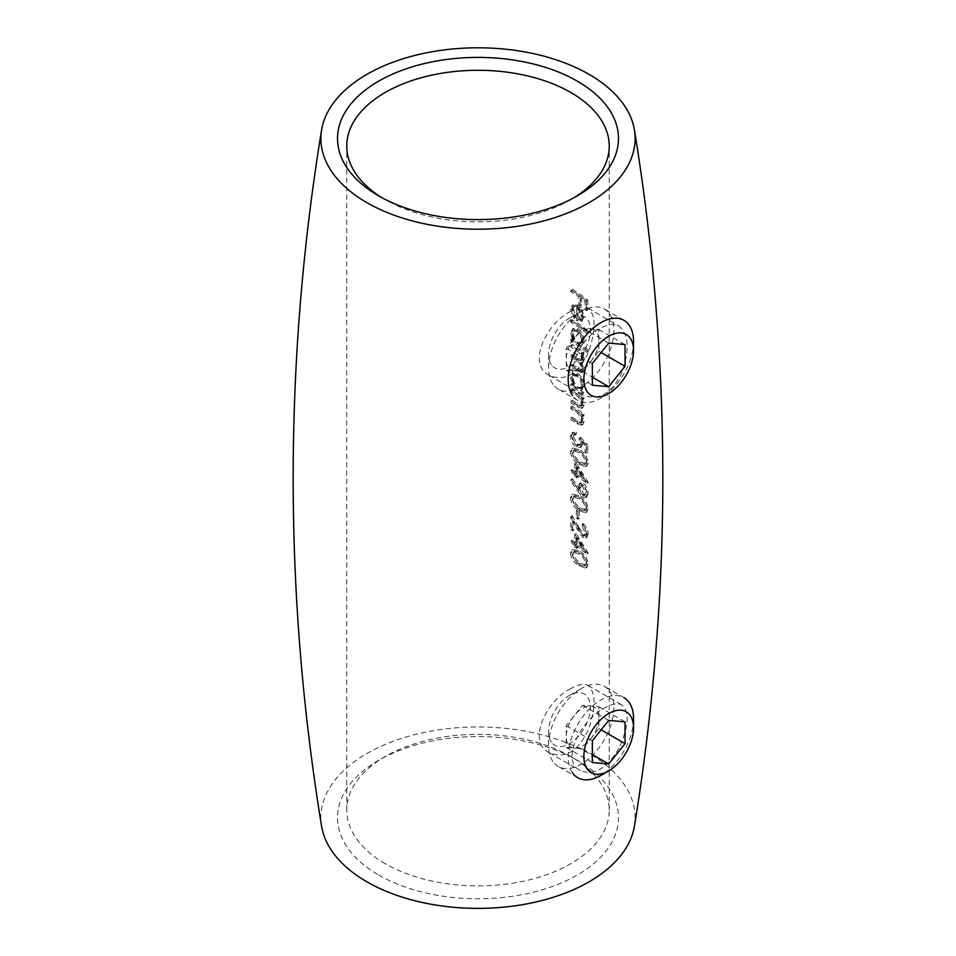 <?xml version="1.0" encoding="UTF-8"?>
<svg xmlns="http://www.w3.org/2000/svg" width="956" height="956" viewBox="0 0 956 956"><rect width="100%" height="100%" fill="white"/><g stroke="black" fill="none" stroke-linecap="round" stroke-linejoin="round"><path stroke-width="0.72" stroke-dasharray="4.78 3.58" d="M385.196 863.698A131.235 75.775 180 0 1 346.765 810.126A131.235 75.775 180 0 1 385.196 756.543A131.235 75.775 180 0 1 570.804 756.543A131.235 75.775 180 0 1 609.235 810.126A131.235 75.775 180 0 1 528.226 880.118A131.235 75.775 180 0 1 385.196 863.698M382.041 197.749A131.235 75.775 0 0 0 385.196 199.637L385.196 199.637A131.235 75.775 0 0 0 570.804 199.637A131.235 75.775 0 0 0 573.959 197.749M581.224 321.61L582.539 320.846L577.902 319.937L577.902 306.888L574.711 306.422L573.433 309.421L576.014 316.364L575.321 317.523L571.879 308.74L573.504 304.689L578.177 305.275L582.025 309.613L584.08 316.842L581.905 321.108L580.591 321.861L582.766 317.607L580.71 310.377L576.874 306.04L572.19 305.442L570.577 309.493L574.006 318.276L574.699 317.129L572.118 310.174L573.409 307.187L576.587 307.641L576.587 320.702L581.212 321.598M586.829 350.625A131.235 75.775 0 0 0 580.423 345.606L582.562 344.53L580.423 345.606L582.766 341.435C582.515 336.548 580.567 332.616 576.934 329.629L572.501 329.031L570.577 333.309L572.955 340.683A131.235 75.775 0 0 0 570.804 339.404L570.804 341.196A131.235 75.775 180 0 1 586.829 352.417L586.829 350.625L588.155 349.86L588.155 351.653L586.829 352.417M582.574 391.996A131.235 75.775 0 0 0 580.519 390.466L582.598 389.427L580.519 390.466L582.766 386.236C582.515 381.348 580.567 377.405 576.934 374.417L572.501 373.832L570.577 378.11L572.955 385.471A131.235 75.775 0 0 0 570.804 384.192L570.804 385.985A131.235 75.775 180 0 1 582.574 393.776L582.574 391.996L583.889 391.231L583.889 393.024L582.574 393.776M570.804 406.981L570.804 408.774A131.235 75.775 180 0 1 575.261 411.474L578.416 413.84L581.415 420.939L580.65 423.173L576.552 421.524A131.235 75.775 0 0 0 570.804 417.987L570.804 419.78A131.235 75.775 180 0 1 577.03 423.627L581.618 425.217L582.766 422.265L580.579 415.083A131.235 75.775 180 0 1 582.574 416.565L582.574 414.773A131.235 75.775 0 0 0 570.804 406.981L572.106 406.228A133.087 76.838 180 0 1 583.889 414.008L582.574 414.773M570.35 452.045C571.569 457.757 574.472 461.879 579.037 464.413L585.598 466.731L586.829 463.529C585.956 457.625 583.351 453.395 579.037 450.85L571.831 448.758L570.35 452.045L571.664 451.292L573.146 448.005L580.352 450.097L579.037 450.85M577.854 491.253L582.383 496.797L585.574 497.538L586.829 494.18C586.649 490.129 585.18 486.831 582.395 484.262L579.24 483.664L577.83 487.106L577.95 489.293L571.222 479.506L570.35 480.438L577.854 491.253L579.157 490.5L571.664 479.685L570.35 480.438M576.384 510.492L576.384 518.176A131.235 75.775 180 0 1 578.033 519.275L578.033 511.591A131.235 75.775 0 0 0 576.384 510.492L577.699 509.739A133.087 76.838 180 0 1 579.336 510.839L578.033 511.591M574.699 533.986L574.699 543.462A131.235 75.775 0 0 0 570.804 541.108L570.804 542.9A131.235 75.775 180 0 1 574.699 545.255L574.699 547.561A131.235 75.775 180 0 1 576.384 548.636L576.384 546.33A131.235 75.775 180 0 1 586.829 554.121L574.699 533.986L576.014 533.233L588.155 552.998L586.829 553.763M570.804 688.631C546.438 700.282 526.565 741.605 549.341 752.754C564.912 759.076 577.842 751.619 588.143 730.36C596.078 707.715 596.078 692.777 588.155 685.524C584.044 683.289 578.26 684.329 570.804 688.631M570.804 311.321C546.438 322.973 526.565 364.296 549.341 375.445C564.912 381.767 577.842 374.31 588.143 353.051C596.078 330.406 596.078 315.468 588.155 308.214C584.044 305.98 578.26 307.019 570.804 311.321M570.35 553.416C571.569 559.129 574.472 563.251 579.037 565.785L585.598 568.091L586.829 564.9C585.956 558.997 583.351 554.767 579.037 552.21L571.831 550.13L570.35 553.416L571.664 552.664L573.146 549.377L580.352 551.457L579.037 552.21M585.383 533.484L584.451 535.898L582.419 535.468L570.804 516.276L570.804 529.839A131.235 75.775 180 0 1 572.56 530.879L572.56 521.582L582.539 537.356L585.681 538.049L586.829 534.786C586.59 530.508 584.976 527.055 581.989 524.402L581.989 526.194L585.383 533.484L586.709 532.719L583.315 525.442L581.989 526.194M570.35 498.124C571.569 503.836 574.472 507.959 579.037 510.492L585.598 512.81L586.829 509.608C585.956 503.704 583.351 499.474 579.037 496.929L571.831 494.838L570.35 498.124L571.664 497.371L573.146 494.085L580.352 496.164L579.037 496.929M574.699 463.337L574.699 472.814A131.235 75.775 0 0 0 570.804 470.46L570.804 472.252A131.235 75.775 180 0 1 574.699 474.606L574.699 476.913A131.235 75.775 180 0 1 576.384 477.988L576.384 475.682A131.235 75.775 180 0 1 586.829 483.473L574.699 463.337L576.014 462.585L588.155 482.35L586.829 483.115M586.47 445.544L579.037 437.8L579.838 442.759L578.798 445.651L576.337 445.185L572.118 437.501L573.253 434.884L575.13 434.944L575.13 433.152L571.819 432.984L570.35 436.366C570.684 440.824 572.656 444.349 576.277 446.942L580.077 447.671L581.415 444.229L581.117 441.66L585.012 445.735L585.012 452.523A131.235 75.775 180 0 1 586.47 453.73L586.47 445.544L587.797 444.779L587.797 452.965L586.47 453.73M570.804 390.084L570.804 391.876A131.235 75.775 180 0 1 575.261 394.577L578.416 396.943L581.415 404.041L580.65 406.276L576.552 404.627A131.235 75.775 0 0 0 570.804 401.09L570.804 402.882A131.235 75.775 180 0 1 577.03 406.742L581.618 408.32L582.766 405.368L580.579 398.186A131.235 75.775 180 0 1 582.574 399.668L582.574 397.875A131.235 75.775 0 0 0 570.804 390.084L572.106 389.331A133.087 76.838 180 0 1 583.889 397.11L582.574 397.875M570.804 345.283L570.804 347.076A131.235 75.775 180 0 1 575.966 350.243C579.037 351.916 580.854 354.748 581.415 358.727L580.686 360.627L577.006 359.109A131.235 75.775 0 0 0 570.804 355.274L570.804 357.066A131.235 75.775 180 0 1 575.584 359.97C578.834 361.607 580.77 364.523 581.415 368.717L580.686 370.665L577.4 369.351A131.235 75.775 0 0 0 570.804 365.252L570.804 367.044A131.235 75.775 180 0 1 577.388 371.143L581.762 372.661L582.766 370.044L580.089 362.718L581.762 362.694L582.766 360.054L580.65 353.445A131.235 75.775 180 0 1 582.574 354.879L582.574 353.087A131.235 75.775 0 0 0 570.804 345.283L572.106 344.53A133.087 76.838 180 0 1 583.889 352.322L582.574 353.087M570.804 320.463L570.804 322.256A131.235 75.775 180 0 1 586.829 333.477L586.829 331.684A131.235 75.775 0 0 0 570.804 320.463L572.106 319.698A133.087 76.838 180 0 1 588.155 330.919L586.829 331.684M570.804 290.003L570.804 291.795A131.235 75.775 180 0 1 578.834 296.874L578.834 304.809A131.235 75.775 180 0 1 580.435 305.932L580.435 297.997A131.235 75.775 180 0 1 585.012 301.499L585.012 309.433A131.235 75.775 180 0 1 586.47 310.64L586.47 300.913A131.235 75.775 0 0 0 570.804 290.003L572.106 289.238A133.087 76.838 180 0 1 587.797 300.148L586.47 300.913M634.414 826.259A157.119 90.712 0 0 0 478 726.954A157.119 90.712 0 0 0 321.586 826.259M622.105 372.111C611.816 393.645 598.815 401.257 583.112 394.936C560.837 384.372 576.121 340.157 600.464 328.446C607.932 324.18 614.111 323.367 619.022 326.032C628.678 334.289 629.705 349.645 622.105 372.111M618.986 748.225C607.132 768.564 594.202 776.009 580.208 770.572C560.192 760.821 580.615 719.999 604.527 708.097C612.019 703.819 617.815 702.791 621.926 705.014C629.741 712.041 628.761 726.441 618.986 748.225M378.66 875.015A140.484 81.105 0 0 0 577.328 875.015A140.484 81.105 0 0 0 577.34 760.319A140.484 81.105 0 0 0 378.66 760.319A140.484 81.105 0 0 0 378.66 875.015M580.352 551.457C584.654 553.978 587.259 558.196 588.155 564.124L586.829 564.9M588.155 564.124L586.924 567.326L580.352 565.02L579.037 565.785M580.352 565.02C575.799 562.522 572.907 558.412 571.664 552.664M586.709 562.976C585.873 558.376 583.758 555.137 580.352 553.249L574.556 551.385L573.433 553.751L576.301 559.798L580.352 563.239L585.777 565.211L586.709 562.976L585.383 563.741L584.463 565.976L579.037 563.992L574.998 560.551L572.118 554.504L573.241 552.138L579.037 554.014C582.455 555.926 584.57 559.176 585.383 563.741M580.352 563.239L579.037 563.992M576.301 559.798L574.998 560.551M573.433 553.751L572.118 554.504M588.155 552.998L586.829 554.121M588.155 553.357A133.087 76.838 0 0 0 577.699 545.577L576.384 546.33M577.699 545.577L577.699 547.884L576.384 548.636M577.699 547.884A133.087 76.838 0 0 0 576.014 546.796L574.699 547.561M576.014 546.796L576.014 544.502L574.699 545.255M576.014 544.502A133.087 76.838 0 0 0 572.106 542.148L570.804 542.9M572.106 542.148L572.106 540.355L570.804 541.108M572.106 540.355A133.087 76.838 180 0 1 576.014 542.709L574.699 543.462M576.014 542.709L576.014 533.233M577.699 537.834L577.699 543.785A133.087 76.838 180 0 1 584.439 548.565L577.699 537.834L576.384 538.587L583.124 549.318A131.235 75.775 0 0 0 576.384 544.538L576.384 538.587M577.699 543.785L576.384 544.538M584.439 548.565L583.124 549.318M583.315 525.442L583.315 523.649L581.989 524.402M583.315 523.649C586.291 526.266 587.904 529.72 588.155 534.01L586.829 534.786M588.155 534.01L587.008 537.272L583.853 536.591L582.539 537.356M583.853 536.591L573.863 520.829L572.56 521.582M573.863 520.829L573.863 530.126L572.56 530.879M573.863 530.126A133.087 76.838 0 0 0 572.106 529.086L570.804 529.839M572.106 529.086L572.106 515.523L570.804 516.276M572.106 515.523L578.989 527.557L577.675 528.31M578.989 527.557L583.734 534.715L582.419 535.468M583.734 534.715L585.777 535.133L586.709 532.719M579.336 510.839L579.336 518.51L578.033 519.275M579.336 518.51A133.087 76.838 0 0 0 577.699 517.423L576.384 518.176M577.699 517.423L577.699 509.739M580.352 496.164C584.654 498.685 587.259 502.904 588.155 508.843L586.829 509.608M588.155 508.843L586.924 512.034L580.352 509.739L579.037 510.492M580.352 509.739C575.799 507.242 572.907 503.119 571.664 497.371M586.709 507.684C585.873 503.095 583.758 499.845 580.352 497.968L574.556 496.092L573.433 498.458L576.301 504.505L580.352 507.947L585.777 509.918L586.709 507.684L585.383 508.449L584.463 510.683L579.037 508.7L574.998 505.258L572.118 499.211L573.241 496.845L579.037 498.721C582.455 500.633 584.57 503.884 585.383 508.449M580.352 507.947L579.037 508.7M576.301 504.505L574.998 505.258M573.433 498.458L572.118 499.211M571.664 479.685L572.525 478.753L571.222 479.506M572.525 478.753L579.252 488.528L577.95 489.293M579.252 488.528L579.133 486.353L577.83 487.106M579.133 486.353L580.555 482.9L583.722 483.509L582.395 484.262M583.722 483.509C586.494 486.042 587.976 489.341 588.155 493.416L586.829 494.18M588.155 493.416L586.9 496.773L583.71 496.033L582.383 496.797M583.71 496.033L579.157 490.5M583.793 485.349L581.857 485.015L580.758 487.799L583.793 494.312L585.705 494.706L586.709 492.113L583.793 485.349L582.479 486.114L585.383 492.878L584.391 495.471L582.479 495.077L579.444 488.552L580.531 485.768L582.479 486.114M580.758 487.799L579.444 488.552M586.709 492.113L585.383 492.878M583.793 494.312L582.479 495.077M588.155 482.35L586.829 483.473M588.155 482.708A133.087 76.838 0 0 0 577.699 474.929L576.384 475.682M577.699 474.929L577.699 477.235L576.384 477.988M577.699 477.235A133.087 76.838 0 0 0 576.014 476.148L574.699 476.913M576.014 476.148L576.014 473.853L574.699 474.606M576.014 473.853A133.087 76.838 0 0 0 572.106 471.499L570.804 472.252M572.106 471.499L572.106 469.707L570.804 470.46M572.106 469.707A133.087 76.838 180 0 1 576.014 472.061L574.699 472.814M576.014 472.061L576.014 462.585M577.699 467.185L577.699 473.136A133.087 76.838 180 0 1 584.439 477.916L577.699 467.185L576.384 467.938L583.124 478.669A131.235 75.775 0 0 0 576.384 473.889L576.384 467.938M577.699 473.136L576.384 473.889M584.439 477.916L583.124 478.669M580.352 450.097C584.654 452.606 587.259 456.837 588.155 462.764L586.829 463.529M588.155 462.764L586.924 465.966L580.352 463.66L579.037 464.413M580.352 463.66C575.799 461.162 572.907 457.04 571.664 451.292M586.709 461.617C585.873 457.016 583.758 453.777 580.352 451.889L574.556 450.013L573.433 452.379L576.301 458.438L580.352 461.868L585.777 463.851L586.709 461.617L585.383 462.381L584.463 464.616L579.037 462.632L574.998 459.191L572.118 453.144L573.241 450.766L579.037 452.642C582.455 454.566 584.57 457.805 585.383 462.381M580.352 461.868L579.037 462.632M576.301 458.438L574.998 459.191M573.433 452.379L572.118 453.144M587.797 452.965A133.087 76.838 0 0 0 586.339 451.758L585.012 452.523M586.339 451.758L586.339 444.97L585.012 445.735M586.339 444.97L582.431 440.895L581.117 441.66M582.431 440.895L582.73 443.465L581.415 444.229M582.73 443.465L581.391 446.918L577.591 446.189L576.277 446.942M577.591 446.189C573.97 443.62 571.999 440.095 571.664 435.613L570.35 436.366M571.664 435.613L573.134 432.22L576.432 432.387L575.13 433.152M576.432 432.387L576.432 434.179L575.13 434.944M576.432 434.179L574.556 434.132L573.433 436.737L572.118 437.501M573.433 436.737L577.651 444.432L576.337 445.185M577.651 444.432L580.101 444.887L581.152 442.007L579.838 442.759M581.152 442.007L580.352 437.047L579.037 437.8M580.352 437.047L587.797 444.779M583.889 414.008L583.889 415.8L582.574 416.565M583.889 415.8A133.087 76.838 0 0 0 581.893 414.318L580.579 415.083M581.893 414.318L584.08 421.5L582.766 422.265M584.08 421.5L582.933 424.452L578.332 422.875A133.087 76.838 0 0 0 572.106 419.027L570.804 419.78M572.106 419.027L572.106 417.234L570.804 417.987M572.106 417.234A133.087 76.838 180 0 1 577.866 420.771L580.507 422.349L579.193 423.102M580.507 422.349L581.965 422.409L582.73 420.174L581.415 420.939M582.73 420.174L579.73 413.076L578.416 413.84M579.73 413.076L576.564 410.721A133.087 76.838 0 0 0 572.106 408.009L570.804 408.774M572.106 408.009L572.106 406.228M583.889 397.11L583.889 398.903L582.574 399.668M583.889 398.903A133.087 76.838 0 0 0 581.893 397.433L580.579 398.186M581.893 397.433L584.08 404.603L582.766 405.368M584.08 404.603L582.933 407.555L578.332 405.977A133.087 76.838 0 0 0 572.106 402.129L570.804 402.882M572.106 402.129L572.106 400.337L570.804 401.09M572.106 400.337A133.087 76.838 180 0 1 577.866 403.874L580.507 405.452L579.193 406.216M580.507 405.452L581.965 405.523L582.73 403.277L581.415 404.041M582.73 403.277L579.73 396.19L578.416 396.943M579.73 396.19L576.564 393.824A133.087 76.838 0 0 0 572.106 391.124L570.804 391.876M572.106 391.124L572.106 389.331M583.889 393.024A133.087 76.838 0 0 0 572.106 385.232L570.804 385.985M572.106 385.232L572.106 383.44L570.804 384.192M572.106 383.44A133.087 76.838 180 0 1 574.269 384.718L572.955 385.471M574.269 384.718L571.879 377.357L570.577 378.11M571.879 377.357L573.803 373.079L578.249 373.665L576.934 374.417M578.249 373.665C581.881 376.64 583.829 380.572 584.08 385.471L582.766 386.236M584.08 385.471L581.834 389.713A133.087 76.838 180 0 1 583.889 391.231M578.189 387.192L581.403 387.766L582.73 384.479C582.539 380.763 581.033 377.751 578.225 375.445L574.867 375.039L573.433 378.313C573.684 382.018 575.261 384.981 578.189 387.192L576.874 387.945C573.97 385.758 572.381 382.794 572.118 379.078L573.552 375.792L576.922 376.198C579.718 378.48 581.212 381.492 581.415 385.244L580.089 388.53L576.874 387.945M582.73 384.479L581.415 385.244M573.433 378.313L572.118 379.078M578.225 375.445L576.922 376.198M583.889 352.322L583.889 354.114L582.574 354.879M583.889 354.114A133.087 76.838 0 0 0 581.965 352.692L580.65 353.445M581.965 352.692L583.53 355.859L582.204 356.624M583.53 355.859L584.08 359.289L582.766 360.054M584.08 359.289L583.076 361.93L580.089 362.718M581.403 361.954L584.08 369.279L582.766 370.044M584.08 369.279L583.076 371.896L578.703 370.39A133.087 76.838 0 0 0 572.106 366.291L570.804 367.044M572.106 366.291L572.106 364.499L570.804 365.252M572.106 364.499A133.087 76.838 180 0 1 578.703 368.598L582.001 369.912L582.73 367.964L581.415 368.717M582.73 367.964C582.096 363.782 580.161 360.878 576.898 359.217A133.087 76.838 0 0 0 572.106 356.313L570.804 357.066M572.106 356.313L572.106 354.521L570.804 355.274M572.106 354.521A133.087 76.838 180 0 1 578.308 358.357L582.001 359.874L582.73 357.962L581.415 358.727M582.73 357.962C582.168 353.983 580.352 351.163 577.269 349.478A133.087 76.838 0 0 0 572.106 346.323L570.804 347.076M572.106 346.323L572.106 344.53M588.155 351.653A133.087 76.838 0 0 0 572.106 340.432L570.804 341.196M572.106 340.432L572.106 338.651L570.804 339.404M572.106 338.651A133.087 76.838 180 0 1 574.269 339.918L572.955 340.683M574.269 339.918L571.879 332.557L570.577 333.309M571.879 332.557L573.803 328.278L578.249 328.876L576.934 329.629M578.249 328.876C581.881 331.84 583.829 335.771 584.08 340.671L582.766 341.435M584.08 340.671L581.738 344.853A133.087 76.838 180 0 1 588.155 349.86M578.189 342.403L581.403 342.977L582.73 339.691C582.539 335.962 581.033 332.951 578.225 330.656L574.867 330.238L573.433 333.525C573.684 337.229 575.261 340.181 578.189 342.403L576.874 343.156C573.97 340.957 572.381 338.006 572.118 334.277L573.552 330.991L576.922 331.409C579.718 333.692 581.212 336.703 581.415 340.444L580.089 343.73L576.874 343.156M582.73 339.691L581.415 340.444M573.433 333.525L572.118 334.277M578.225 330.656L576.922 331.409M588.155 330.919L588.155 332.712L586.829 333.477M588.155 332.712A133.087 76.838 0 0 0 572.106 321.491L570.804 322.256M572.106 321.491L572.106 319.698M573.433 309.421L572.118 310.174M576.014 316.364L574.699 317.129M575.321 317.523L574.006 318.276M571.879 308.74L570.577 309.493M578.177 305.275L576.874 306.04M582.025 309.613L580.71 310.377M584.08 316.842L582.766 317.607M577.902 319.937L576.587 320.702M577.902 306.888L576.587 307.641M579.336 308.035L579.336 319.113L581.475 319.173L582.73 315.922L581.678 311.405L579.336 308.035L578.033 308.788L580.364 312.158L581.415 316.687L580.161 319.925L578.033 319.866L578.033 308.788M579.336 319.113L578.033 319.866M581.678 311.405L580.364 312.158M582.73 315.922L581.415 316.687M587.797 300.148L587.797 309.875L586.47 310.64M587.797 309.875A133.087 76.838 0 0 0 586.339 308.669L585.012 309.433M586.339 308.669L586.339 300.734L585.012 301.499M586.339 300.734A133.087 76.838 0 0 0 581.75 297.244L580.435 297.997M581.75 297.244L581.75 305.179L580.435 305.932M581.75 305.179A133.087 76.838 0 0 0 580.149 304.056L578.834 304.809M580.149 304.056L580.149 296.121L578.834 296.874M580.149 296.121A133.087 76.838 0 0 0 572.106 291.03L570.804 291.795M572.106 291.03L572.106 289.238M590.736 361.428A23.099 13.336 120 0 0 598.898 340.372A23.099 13.336 120 0 0 590.736 328.745A23.099 13.336 120 0 0 574.389 338.185A23.099 13.336 120 0 0 566.227 359.241A23.099 13.336 120 0 0 574.389 370.856L582.562 371.585L598.898 351.258L598.898 329.473L582.562 328.016L566.227 348.343L566.227 370.127L574.389 370.856A23.099 13.336 120 0 0 590.736 361.428M633.541 341.507A46.211 26.684 -60 0 1 617.194 383.607A46.211 26.684 -60 0 1 600.858 398.102A46.211 26.684 -60 0 1 577.759 400.385A46.211 26.684 -60 0 1 572.56 395.569M552.962 384.252A46.211 26.684 -60 0 1 548.577 367.917A46.211 26.684 -60 0 1 581.26 311.321A46.211 26.684 -60 0 1 604.359 309.027A46.211 26.684 -60 0 1 604.359 362.384A46.211 26.684 -60 0 1 558.149 389.068A46.211 26.684 -60 0 1 552.962 384.252M551.385 364.786A29.576 17.077 -60 0 1 548.577 354.329A29.576 17.077 -60 0 1 569.489 318.109A29.576 17.077 -60 0 1 590.091 326.175A29.576 17.077 -60 0 1 576.647 360.818A29.576 17.077 -60 0 1 551.385 364.786M566.227 370.127L592.361 385.22M566.227 348.343L592.361 363.435M582.562 328.016L608.709 343.108M598.898 329.473L625.045 344.566M598.898 351.258L601.121 352.549M582.562 371.585L592.361 377.25M590.736 738.737A23.099 13.336 120 0 0 598.898 717.681A23.099 13.336 120 0 0 590.736 706.054A23.099 13.336 120 0 0 574.389 715.494A23.099 13.336 120 0 0 566.227 736.55A23.099 13.336 120 0 0 574.389 748.166L582.562 748.895L598.898 728.568L598.898 706.783L582.562 705.325L566.227 725.652L566.227 747.437L574.389 748.166A23.099 13.336 120 0 0 590.736 738.737M633.541 718.816A46.211 26.684 -60 0 1 617.194 760.916A46.211 26.684 -60 0 1 600.858 775.412M552.962 761.562A46.211 26.684 -60 0 1 548.577 745.226A46.211 26.684 -60 0 1 581.26 688.631A46.211 26.684 -60 0 1 604.359 686.336A46.211 26.684 -60 0 1 604.359 739.693A46.211 26.684 -60 0 1 558.149 766.377A46.211 26.684 -60 0 1 552.962 761.562M572.56 772.878A46.211 26.684 -60 0 1 580.973 719.223A46.211 26.684 -60 0 1 623.969 697.653L604.359 686.336M551.385 742.095A29.576 17.077 -60 0 1 548.577 731.639A29.576 17.077 -60 0 1 569.489 695.418A29.576 17.077 -60 0 1 590.091 703.485A29.576 17.077 -60 0 1 576.647 738.128A29.576 17.077 -60 0 1 551.385 742.095M566.227 747.437L592.361 762.53M566.227 725.652L592.361 740.745M582.562 705.325L608.709 720.418M598.898 706.783L625.045 721.876M598.898 728.568L601.121 729.858M582.562 748.895L592.361 754.559M580.352 553.249L579.037 554.014M578.284 528.608L576.97 529.361M580.352 497.968L579.037 498.721M580.352 451.889L579.037 452.642M578.332 422.875L577.03 423.627M577.866 420.771L576.552 421.524M576.564 410.721L575.261 411.474M578.332 405.977L577.03 406.742M577.866 403.874L576.552 404.627M576.564 393.824L575.261 394.577M578.703 370.39L577.388 371.143M578.703 368.598L577.4 369.351M576.898 359.217L575.584 359.97M578.308 358.357L577.006 359.109M577.269 349.478L575.966 350.243M609.235 810.126L609.235 146.053M346.765 810.126L346.765 146.053M570.804 199.637L577.34 195.861M385.196 199.637L378.66 195.861M385.196 756.543L378.66 760.319M570.804 756.543L577.34 760.319M549.341 752.754L580.208 770.572M588.155 685.524L621.926 705.014M549.341 375.445L583.112 394.936M588.155 308.214L619.022 326.032M571.831 550.118L573.134 549.365M585.598 568.103L586.924 567.326M584.463 565.976L585.777 565.211M573.241 552.126L574.544 551.373M585.681 538.049L587.008 537.272M584.451 535.898L585.777 535.133M571.831 494.838L573.134 494.073M585.598 512.81L586.924 512.046M584.463 510.683L585.777 509.918M573.241 496.845L574.544 496.092M579.24 483.664L580.555 482.9M585.574 497.538L586.9 496.773M580.543 485.768L581.857 485.015M584.391 495.483L585.705 494.718M571.831 448.758L573.134 448.005M585.598 466.731L586.924 465.966M584.463 464.616L585.777 463.851M573.241 450.766L574.544 450.013M580.077 447.671L581.391 446.918M571.819 432.984L573.134 432.22M573.253 434.884L574.556 434.12M578.798 445.651L580.101 444.887M581.618 425.217L582.933 424.452M580.65 423.173L581.977 422.409M581.618 408.32L582.933 407.555M580.65 406.276L581.977 405.523M572.501 373.832L573.803 373.079M580.089 388.53L581.403 387.766M573.552 375.792L574.867 375.039M581.762 362.694L583.076 361.942M581.762 372.661L583.076 371.896M580.686 370.665L582.001 369.912M580.686 360.627L582.001 359.874M572.501 329.031L573.803 328.278M580.089 343.73L581.403 342.977M573.552 330.991L574.867 330.238M572.19 305.442L573.504 304.677M573.409 307.187L574.711 306.422M580.161 319.925L581.475 319.173M623.969 320.344L604.359 309.027M577.759 400.385L558.149 389.068M548.577 354.329L548.577 367.917M569.489 318.109L581.26 311.321M608.709 393.573L600.858 398.102M577.759 777.694L558.149 766.377M548.577 731.639L548.577 745.226M569.489 695.418L581.26 688.631"/><path stroke-width="1.43" d="M573.959 197.749A131.235 75.775 0 0 0 609.235 146.053A131.235 75.775 0 0 0 570.804 92.481A131.235 75.775 0 0 0 427.774 76.05A131.235 75.775 0 0 0 346.765 146.053A131.235 75.775 0 0 0 382.041 197.749M577.34 81.164A140.484 81.105 180 0 1 577.34 195.861A140.484 81.105 180 0 1 378.66 195.861A140.484 81.105 180 0 1 378.672 81.164A140.484 81.105 180 0 1 577.34 81.164M366.901 202.648A157.119 90.712 0 0 0 544.944 220.573A157.119 90.712 0 0 0 634.414 129.92A157.119 90.712 0 0 0 478 47.8A157.119 90.712 0 0 0 321.586 129.92A157.119 90.712 0 0 0 366.901 202.648M321.586 129.92C283.705 362.037 283.705 594.142 321.586 826.259A157.119 90.712 0 0 0 366.901 881.814A157.119 90.712 0 0 0 531.178 903.026A157.119 90.712 0 0 0 634.414 826.259C672.295 594.142 672.295 362.037 634.414 129.92M572.56 395.569A46.211 26.684 -60 0 1 580.973 341.913A46.211 26.684 -60 0 1 623.969 320.344A46.211 26.684 -60 0 1 633.541 341.507L633.541 350.553A35.121 20.279 120 0 0 608.709 336.225A35.121 20.279 120 0 0 583.865 379.233A35.121 20.279 120 0 0 608.709 393.573A35.121 20.279 120 0 0 621.125 382.555A35.121 20.279 120 0 0 633.541 350.553M592.361 363.435L592.361 385.22L608.709 386.678L625.045 366.351L625.045 344.566L608.709 343.108L592.361 363.435M601.121 352.549L625.045 366.351M592.361 377.25L608.709 386.678M608.709 770.883A35.121 20.279 120 0 0 621.125 759.865A35.121 20.279 120 0 0 633.541 727.863A35.121 20.279 120 0 0 608.709 713.535A35.121 20.279 120 0 0 583.865 756.543A35.121 20.279 120 0 0 608.709 770.883L600.858 775.412A46.211 26.684 -60 0 1 577.759 777.694A46.211 26.684 -60 0 1 572.56 772.878M623.969 697.653A46.211 26.684 -60 0 1 633.541 718.816L633.541 727.863M592.361 740.745L592.361 762.53L608.709 763.987L625.045 743.66L625.045 721.876L608.709 720.418L592.361 740.745M601.121 729.858L625.045 743.66M592.361 754.559L608.709 763.987"/></g></svg>
